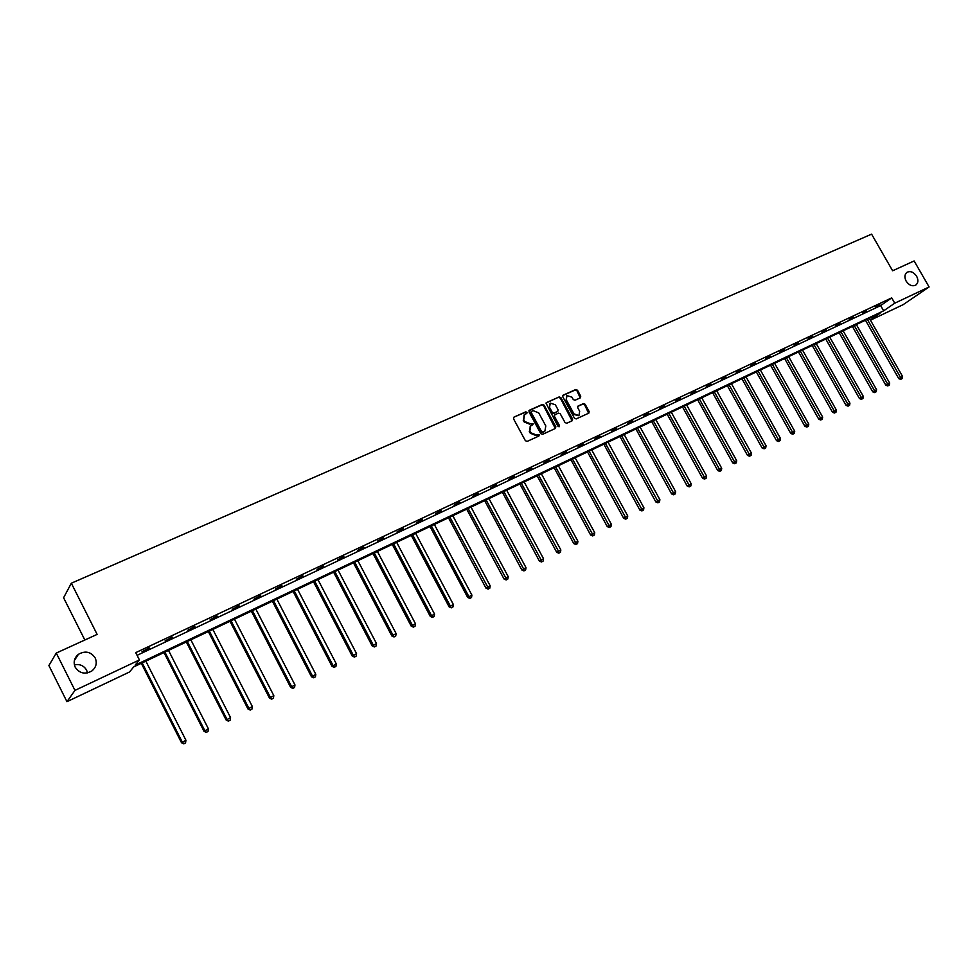 <?xml version="1.0" encoding="UTF-8"?>
<svg xmlns="http://www.w3.org/2000/svg" width="978" height="978" viewBox="0 0 978 978"><rect width="100%" height="100%" fill="white"/><g stroke="black" fill="none" stroke-linecap="round" stroke-linejoin="round"><path stroke-width="1.47" d="M906.141 281.126C909.039 285.295 912.23 286.627 915.714 285.136C918.244 283.107 918.562 280.136 916.643 276.261C913.733 272.08 910.542 270.759 907.058 272.275C904.54 274.305 904.234 277.251 906.141 281.126M75.22 667.228C79.524 673.463 85.086 674.698 91.895 670.945C96.186 667.314 97.287 662.986 95.184 657.95C90.844 651.678 85.233 650.48 78.387 654.343C74.206 657.962 73.154 662.253 75.22 667.228M87.507 672.901L86.614 670.187C83.9 665.627 79.817 663.842 74.365 664.808M526.995 412.349L525.773 411.848L513.988 417.105L513.536 418.816L525.382 440.711L527.154 441.408L538.89 436.029L539.196 434.831L536.457 435.027L530.822 432.765L529.831 430.943L530.748 425.76L532.9 424.709L533.096 423.584L530.345 423.767L524.709 421.494L523.731 419.672L524.624 414.525L526.8 413.474L526.995 412.349M526.543 413.608L525.235 412.325L513.988 417.105M538.707 436.115L538.658 435.296L536.457 435.027M532.619 424.843L532.558 424.049L530.345 423.767M580.333 397.85L580.749 396.188L577.485 390.222L575.773 389.513L563.035 395.222L562.778 396.799L574.465 418.229L576.189 418.926L588.866 413.107L589.135 411.518L585.174 404.293L583.475 403.584L577.974 406.102L577.705 407.692L579.661 411.286L578.939 415.552L573.964 413.877L566.274 399.782L566.971 395.564L571.983 397.215L573.267 399.562L574.978 400.259L580.333 397.85M870.347 319.989L879.98 313.351L133.68 666.923L129.524 671.984L66.956 701.691L48.9 665.553L56.272 653.059L97.128 634.392L71.333 583.218L871.594 234.145L892.621 270.784L914.124 260.955L929.1 286.97L903.11 304.684L870.457 320.185M56.272 653.059L74.964 690.382L139.426 659.93L135.098 665.187L883.647 310.833L894.748 303.192L929.1 286.97M137.091 655.333L880.64 305.588L891.716 297.887L135.722 652.632L139.426 659.93M891.716 297.887L894.748 303.192M544.086 405.149L542.35 404.44L529.428 410.21L528.988 411.909L540.785 433.657L542.533 434.354L555.406 428.462L555.846 426.763L544.086 405.149L541.812 404.916L528.939 410.674M546.433 402.618L559.171 396.921L560.895 397.63L572.595 419.085L572.313 420.687L566.751 423.254L565.027 422.557L560.272 413.816L558.536 413.107L554.758 414.831L554.489 416.432L559.453 425.552L559.257 426.689L557.937 426.249L545.968 403.022M66.956 701.691L74.964 690.382M71.333 583.218L63.594 597.754L84.841 640.003M880.64 305.588L883.647 310.833M879.907 304.977L875.713 306.958L879.723 304.671M866.765 311.163L862.51 313.156L866.581 310.845M853.452 317.41L849.161 319.427L853.281 317.092M839.992 323.742L835.64 325.784L839.809 323.425M826.361 330.148L821.96 332.214L826.19 329.818M812.571 336.628L808.121 338.718L812.388 336.298M798.61 343.18L794.099 345.307L798.427 342.862M784.478 349.831L779.906 351.97L784.295 349.501M770.163 356.554L765.542 358.73L769.979 356.224M755.676 363.364L750.994 365.564L755.493 363.034M741.006 370.259L736.263 372.484L740.823 369.928M726.141 377.239L721.348 379.501L725.957 376.909M711.104 384.317L706.238 386.591L710.908 383.975M695.859 391.469L690.933 393.792L695.676 391.139M680.419 398.731L675.431 401.078L680.236 398.388M664.783 406.078L659.734 408.449L664.6 405.736M648.94 413.523L643.817 415.931L648.756 413.181M632.888 421.066L627.705 423.498L632.705 420.711M616.629 428.706L611.372 431.176L616.433 428.352M600.15 436.457L594.82 438.951L599.954 436.102M583.45 444.305L578.047 446.836L583.255 443.939M566.519 452.252L561.042 454.831L566.323 451.897M549.367 460.32L543.817 462.924L549.171 459.953M531.971 468.486L526.347 471.139L531.775 468.132M514.33 476.775L508.633 479.464L514.135 476.408M496.457 485.186L490.675 487.9L496.262 484.807M478.328 493.694L472.472 496.457L478.132 493.328M459.941 502.337L454 505.137L459.746 501.959M441.298 511.103L435.271 513.939L441.102 510.724M422.386 519.99L416.273 522.863L422.19 519.611M403.205 529L396.995 531.922L403.009 528.621M383.743 538.144L377.447 541.103L383.547 537.766M363.999 547.423L357.606 550.431L363.792 547.032M343.963 556.849L337.483 559.893L343.755 556.445M323.632 566.396L317.043 569.489L323.425 566.005M302.997 576.103L296.31 579.233L302.789 575.7M282.043 585.944L275.258 589.135L281.835 585.541M260.784 595.932L253.901 599.172L260.564 595.529M239.194 606.079L232.202 609.367L238.974 605.675M217.263 616.384L210.172 619.722L217.055 615.969M195.001 626.849L187.8 630.235L194.793 626.433M172.397 637.473L165.074 640.908L172.177 637.057M149.426 648.267L141.993 651.764L149.206 647.839M524.049 415.027L523.731 419.672M529.807 424.244L524.184 421.958L523.193 420.149M530.198 426.237L529.831 430.943M535.907 435.491L530.284 433.23L529.294 431.408M555.321 428.498L543.548 405.638M531.555 411.359L531.25 412.545L541.592 431.616L542.827 432.117L544.893 431.115L545.81 425.931L538.744 412.924L533.144 410.65L531.555 411.359M531.017 411.836L530.712 413.022L531.25 412.545M544.355 431.579L542.277 432.582L541.054 432.08L530.712 413.022M545.944 403.07L559.171 396.921M572.069 420.821L560.345 398.119L558.621 397.41M554.367 415.222L553.939 416.909L558.89 426.017L559.453 425.552M558.976 426.799L558.89 426.017M555.333 404.758L550.272 403.107L549.55 407.361L552.264 412.361L554 413.071L557.778 411.347L558.059 409.745L555.333 404.758M549.807 403.523L549.55 407.361M557.509 411.542L553.45 413.547L551.726 412.838L549 407.838M566.531 395.943L566.274 399.782M578.78 415.687L573.401 414.354L565.712 400.259M588.597 413.242L584.612 404.77L582.912 404.061L577.656 406.445M580.235 397.887L576.922 390.699L575.223 389.99L562.717 395.577M141.309 663.304L181.517 742.742L185.93 740.248L145.856 661.152M142.189 662.888L182.287 742.094L183.791 743.855L185.551 742.864L184.096 743.598M185.93 740.248L185.551 742.864M183.791 743.855L181.517 742.742M163.998 652.558L204.023 731.312L208.412 728.842L168.522 650.407M164.915 652.118L204.83 730.652L206.272 732.424L208.033 731.434L206.602 732.155M208.412 728.842L208.033 731.434M206.272 732.424L204.023 731.312M186.333 641.971L226.175 720.065L230.551 717.595L190.857 639.832M187.299 641.519L227.018 719.392L228.424 721.165L230.172 720.175L228.766 720.896M230.551 717.595L230.172 720.175M228.424 721.165L226.175 720.065M208.338 631.556L247.984 709.001L252.348 706.532L212.837 629.416M209.341 631.079L248.877 708.292L250.221 710.077L251.969 709.087L250.588 709.796M252.348 706.532L251.969 709.087M250.221 710.077L247.984 709.001M230.001 621.287L269.476 698.084L273.816 695.639L234.488 619.16M231.04 620.798L270.405 697.375L271.701 699.16L273.449 698.182L272.08 698.867M273.816 695.639L273.449 698.182M271.701 699.16L269.476 698.084M251.346 611.177L290.637 687.351L294.965 684.906L255.82 609.049M252.422 610.663L291.603 686.617L292.862 688.402L294.586 687.424L293.241 688.109M294.965 684.906L294.586 687.424M292.862 688.402L290.637 687.351M272.385 601.213L311.481 676.764L315.808 674.331L276.835 599.098M273.498 600.688L312.483 676.018L313.694 677.803L315.429 676.837L314.097 677.51M315.808 674.331L315.429 676.837M313.694 677.803L311.481 676.764M293.094 591.397L332.019 666.336L336.322 663.915L297.544 589.294M294.244 590.846L333.058 665.566L334.219 667.375L335.943 666.397L334.647 667.069M336.322 663.915L335.943 666.397M334.219 667.375L332.019 666.336M313.51 581.727L352.251 656.067L356.554 653.646L317.948 579.624M314.696 581.164L353.327 655.284L354.452 657.082L356.175 656.116L354.88 656.776M356.554 653.646L356.175 656.116M354.452 657.082L352.251 656.067M333.632 572.191L372.19 645.945L376.481 643.536L338.046 570.101M334.855 571.617L373.303 645.15L374.378 646.947L376.102 645.993L374.831 646.629M376.481 643.536L376.102 645.993M374.378 646.947L372.19 645.945M353.461 562.79L391.848 635.969L396.114 633.561L357.862 560.712M354.708 562.203L392.985 635.15L394.024 636.959L395.735 636.006L394.489 636.641M396.114 633.561L395.735 636.006M394.024 636.959L391.848 635.969M373.009 553.536L411.212 626.128L415.467 623.744L377.398 551.458M374.293 552.925L413.388 627.118L415.088 626.164L413.865 626.788M415.467 623.744L415.088 626.164M413.388 627.118L411.212 626.128M392.276 544.404L430.308 616.433L434.55 614.062L396.652 542.338M393.584 543.792L432.472 617.411L434.171 616.458L432.961 617.081M434.55 614.062L434.171 616.458M432.472 617.411L430.308 616.433M411.273 535.406L449.134 606.886L453.364 604.514L415.638 533.34M412.618 534.77L451.286 607.851L452.985 606.898L451.787 607.509M453.364 604.514L452.985 606.898M451.286 607.851L449.134 606.886M430.014 526.531L467.692 597.46L471.909 595.101L434.354 524.477M431.371 525.883L469.843 598.414L471.53 597.472L470.345 598.071M471.909 595.101L471.53 597.472M469.843 598.414L467.692 597.46M448.486 517.778L485.993 588.169L490.186 585.822L452.814 515.736M449.868 517.117L488.645 588.768L488.132 589.123L489.807 588.181L488.645 588.768M490.186 585.822L489.807 588.181M488.132 589.123L485.993 588.169M466.702 509.147L504.037 579.013L508.218 576.665L471.017 507.105M468.107 508.487L506.69 579.599L506.164 579.954L507.839 579.013L506.69 579.599M508.218 576.665L507.839 579.013M506.164 579.954L504.037 579.013M484.66 500.638L521.836 569.978L526.005 567.643L488.963 498.597M486.103 499.954L524.489 570.541L523.951 570.907L525.626 569.966L524.489 570.541M526.005 567.643L525.626 569.966M523.951 570.907L521.836 569.978M502.386 492.24L539.391 561.066L543.536 558.744L506.677 490.21M503.853 491.555L542.044 561.616L541.506 561.983L543.157 561.054L542.044 561.616M543.536 558.744L543.157 561.054M541.506 561.983L539.391 561.066M519.868 483.963L556.702 552.277L560.846 549.954L524.135 481.934M521.36 483.254L559.367 552.814L558.805 553.181L560.467 552.252L559.367 552.814M560.846 549.954L560.467 552.252M558.805 553.181L556.702 552.277M537.118 475.797L573.78 543.609L577.912 541.299L541.372 473.78M538.621 475.076L576.445 544.135L575.883 544.501L577.533 543.585L576.445 544.135M577.912 541.299L577.533 543.585M575.883 544.501L573.78 543.609M554.135 467.728L590.639 535.052L594.746 532.753L558.377 465.724M555.663 467.007L593.291 535.565L592.717 535.944L594.367 535.015L593.291 535.565M594.746 532.753L594.367 535.015M592.717 535.944L590.639 535.052M570.92 459.77L607.265 526.616L611.36 524.318L575.15 457.777M572.472 459.037L609.917 527.118L609.343 527.497L610.981 526.58L609.917 527.118M611.36 524.318L610.981 526.58M609.343 527.497L607.265 526.616M587.497 451.922L623.671 518.279L627.754 515.993L591.702 449.929M589.074 451.176L626.336 518.768L625.737 519.159L627.375 518.242L626.336 518.768M627.754 515.993L627.375 518.242M625.737 519.159L623.671 518.279M603.842 444.183L639.856 510.064L643.927 507.79L608.047 442.19M605.443 443.425L642.522 510.54L641.923 510.932L643.548 510.015L642.522 510.54M643.927 507.79L643.548 510.015M641.923 510.932L639.856 510.064M619.991 436.53L655.835 501.946L659.893 499.685L624.172 434.55M621.605 435.76L658.5 502.411L657.901 502.802L659.514 501.897L658.5 502.411M659.893 499.685L659.514 501.897M657.901 502.802L655.835 501.946M635.92 428.987L671.617 493.939L675.651 491.689L640.089 427.007M637.558 428.205L674.27 494.391L673.659 494.795L675.272 493.89L674.27 494.391M675.651 491.689L675.272 493.89M673.659 494.795L671.617 493.939M651.641 421.53L687.179 486.042L691.201 483.792L655.798 419.562M653.304 420.748L689.845 486.482L689.221 486.873L690.835 485.98L689.845 486.482M691.201 483.792L690.835 485.98M689.221 486.873L687.179 486.042M667.167 414.171L702.546 478.242L706.568 475.993L671.311 412.215M668.842 413.388L705.211 478.67L704.588 479.073L706.189 478.169L705.211 478.67M706.568 475.993L706.189 478.169M704.588 479.073L702.546 478.242M682.497 406.909L717.73 470.54L721.727 468.303L686.629 404.953M684.197 406.114L720.383 470.956L719.747 471.359L721.348 470.467L720.383 470.956M721.727 468.303L721.348 470.467M719.747 471.359L717.73 470.54M697.644 399.745L732.705 462.924L736.691 460.699L701.752 397.789M699.343 398.938L735.37 463.34L734.722 463.743L736.324 462.851L735.37 463.34M736.691 460.699L736.324 462.851M734.722 463.743L732.705 462.924M712.583 392.655L747.498 455.418L751.471 453.205L716.691 390.723M714.307 391.848L750.163 455.821L749.515 456.225L751.104 455.345L750.163 455.821M751.471 453.205L751.104 455.345M749.515 456.225L747.498 455.418M727.351 385.662L762.106 447.997L766.067 445.797L731.434 383.731M729.087 384.843L764.772 448.389L764.111 448.804L765.701 447.924L764.772 448.389M766.067 445.797L765.701 447.924M764.111 448.804L762.106 447.997M741.935 378.755L776.544 440.675L780.481 438.474L746.006 376.836M743.683 377.936L779.197 441.054L778.537 441.469L780.114 440.589L779.197 441.054M780.481 438.474L780.114 440.589M778.537 441.469L776.544 440.675M756.336 371.933L790.786 433.45L794.723 431.249L760.395 370.014M758.097 371.102L793.439 433.816L792.779 434.232L794.344 433.352L793.439 433.816M794.723 431.249L794.344 433.352M792.779 434.232L790.786 433.45M770.554 365.197L804.87 426.298L808.782 424.11L774.6 363.278M772.339 364.354L807.51 426.665L806.85 427.08L808.415 426.2L807.51 426.665M808.782 424.11L808.415 426.2M806.85 427.08L804.87 426.298M784.613 358.535L818.769 419.244L822.669 417.068L788.635 356.628M786.398 357.691L821.41 419.586L820.738 420.014L822.302 419.146L821.41 419.586M822.669 417.068L822.302 419.146M820.738 420.014L818.769 419.244M798.488 351.958L832.51 412.264L836.398 410.1L802.51 350.063M800.297 351.102L835.151 412.606L834.466 413.034L836.019 412.166L835.151 412.606M836.398 410.1L836.019 412.166M834.466 413.034L832.51 412.264M812.205 345.466L846.08 405.381L849.943 403.217L816.214 343.571M814.026 344.598L848.721 405.711L848.036 406.139L849.576 405.271L848.721 405.711M849.943 403.217L849.576 405.271M848.036 406.139L846.08 405.381M825.762 339.048L859.479 398.572L863.342 396.42L829.747 337.153M827.596 338.18L862.119 398.902L861.435 399.317L862.975 398.462L862.119 398.902M863.342 396.42L862.975 398.462M861.435 399.317L859.479 398.572M839.161 332.703L872.731 391.848L876.581 389.696L843.134 330.821M840.994 331.823L875.371 392.166L874.674 392.594L876.215 391.738L875.371 392.166M876.581 389.696L876.215 391.738M874.674 392.594L872.731 391.848M852.388 326.432L885.823 385.198L889.662 383.07L856.349 324.549M854.246 325.552L888.452 385.503L887.755 385.943L889.295 385.087L888.452 385.503M889.662 383.07L889.295 385.087M887.755 385.943L885.823 385.198M865.469 320.234L898.758 378.633L902.584 376.506L869.418 318.363M867.327 319.354L901.386 378.926L900.689 379.366L902.217 378.51L901.386 378.926M902.584 376.506L902.217 378.51M900.689 379.366L898.758 378.633M74.389 660.492L78.387 654.343"/></g></svg>
